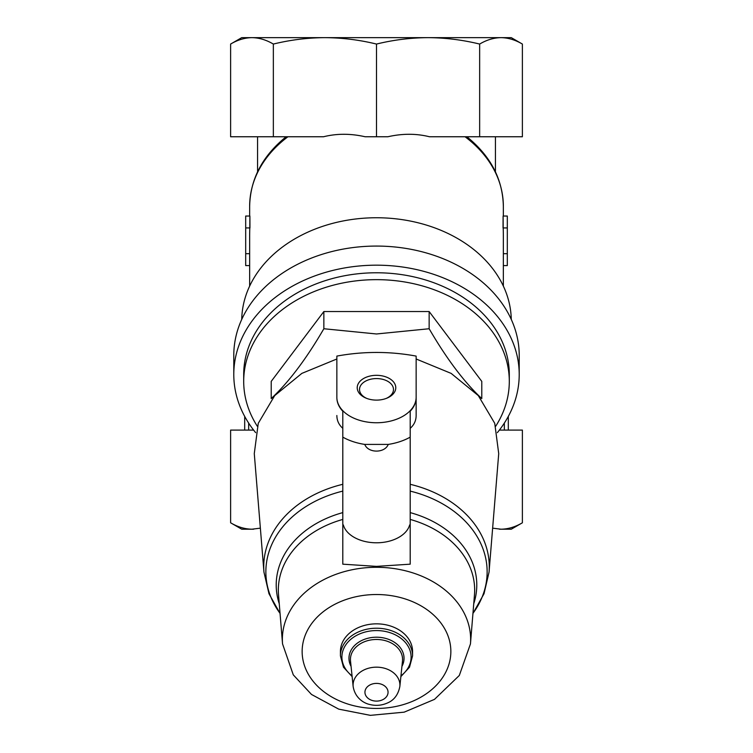 <?xml version="1.0" encoding="UTF-8"?>
<svg xmlns="http://www.w3.org/2000/svg" width="753" height="753" viewBox="0 0 753 753"><rect width="100%" height="100%" fill="white"/><g stroke="black" fill="none" stroke-linecap="round" stroke-linejoin="round"><path stroke-width="1.13" d="M499.39 529.199L511.278 529.199L522.384 522.789C515.316 526.968 508.19 529.105 501.018 529.199C508.19 529.095 515.306 526.959 522.384 522.789L522.384 430.095L499.38 430.095M253.62 430.095L230.616 430.095L230.616 522.789L241.722 529.199L253.61 529.199M499.39 37.65L428.081 37.65L511.278 37.65L522.384 44.06C515.316 39.881 508.19 37.744 501.018 37.65C508.19 37.754 515.306 39.89 522.384 44.06L522.384 136.754L479.652 136.754L479.652 44.06C486.72 39.881 493.846 37.744 501.018 37.65M273.348 136.754L273.348 44.06C290.413 39.881 307.601 37.744 324.92 37.65C342.229 37.754 359.416 39.89 376.5 44.06L376.5 136.754L365.111 136.754C350.634 133.46 336.779 133.46 323.555 136.754L230.616 136.754L230.616 44.06L241.722 37.65L324.92 37.65L253.61 37.65M324.92 37.65L428.081 37.65C445.381 37.754 462.577 39.89 479.652 44.06M479.652 136.754L429.445 136.754C416.221 133.46 402.366 133.46 387.889 136.754L376.5 136.754M249.648 286.102L249.648 236.442A165.594 126.852 -90 0 1 249.817 227.924C249.864 212.591 249.911 212.591 249.949 227.924M503.051 227.924C503.089 212.591 503.136 212.591 503.183 227.924A165.594 126.852 -90 0 1 503.352 236.442L503.352 286.102M241.732 319.423A134.778 103.246 0 0 1 376.5 217.749A134.778 103.246 0 0 1 511.268 319.423M255.644 432.636A142.712 109.317 0 0 1 233.788 374.505L233.788 355.388A142.712 109.317 0 0 1 376.5 246.071A142.712 109.317 0 0 1 519.212 355.388L519.212 374.505A142.712 109.317 0 0 1 497.356 432.636M233.788 374.505A142.712 109.317 0 0 1 376.5 265.178A142.712 109.317 0 0 1 519.212 374.505M257.31 426.236A132.801 101.73 0 0 1 243.699 381.385L243.699 374.505A132.801 101.73 0 0 1 376.5 272.774A132.801 101.73 0 0 1 509.301 374.505L509.301 381.385A132.801 101.73 0 0 1 495.7 426.226M243.699 381.385A132.801 101.73 0 0 1 376.5 279.655A132.801 101.73 0 0 1 509.301 381.385M323.856 311.535L429.144 311.535L481.779 381.385L481.779 398.582C464.272 382.232 446.727 358.955 429.144 328.741L376.5 333.974L323.856 328.741C306.358 358.833 288.813 382.119 271.221 398.582L271.221 381.385L323.856 311.535L323.856 328.741M364.753 444.411C368.179 453.344 384.83 453.306 388.247 444.411L364.753 444.411A51.082 32.84 180 0 1 342.803 437.135L342.803 411.232C338.878 407.025 336.892 402.46 336.855 397.528L336.855 358.993L301.84 373.394L274.694 395.617L258.26 423.337L254.279 453.617L263.955 572.129A112.762 86.379 0 0 1 342.803 484.301M388.247 444.411A51.082 32.84 180 0 0 410.197 437.135L410.197 428.325C414.112 424.908 416.098 420.635 416.145 415.515L416.145 356.094C389.743 351.237 363.313 351.237 336.855 356.094L336.855 397.528A39.645 25.48 0 0 0 376.5 422.753A39.645 25.48 0 0 0 416.136 397.528C416.108 402.46 414.122 407.025 410.197 411.232L410.197 524.954L409.679 524.897L410.197 525.641L410.197 564.176L410.197 526.667M410.197 484.301A112.762 86.379 0 0 1 489.045 572.129L498.721 453.617L494.74 423.318L478.306 395.607L451.151 373.394L416.145 358.993L416.145 415.515M352.122 676.58L343.5 667.224L340.431 655.854L340.431 651.477A36.069 27.635 0 0 1 376.5 623.842A36.069 27.635 0 0 1 412.569 651.477L412.569 655.854L409.5 667.224L400.878 676.58M343.321 524.897L342.803 525.641L343.321 524.897A33.697 21.658 0 0 0 376.5 542.791A33.697 21.658 0 0 0 409.679 524.897M410.197 524.954L410.197 525.641M342.803 525.641L342.803 564.176L376.5 566.378L410.197 564.176M342.803 564.176L342.803 526.667M336.855 415.515C336.902 420.598 338.888 424.871 342.803 428.325L342.803 524.954M342.803 428.325L342.803 411.232M410.197 428.325L410.197 411.232M376.5 400.116A19.277 12.396 0 0 0 386.986 398.121A19.277 12.396 0 0 0 391.052 379.587A19.277 12.396 0 0 0 361.948 379.587A19.277 12.396 0 0 0 366.014 398.121A19.277 12.396 0 0 0 376.5 400.116M386.336 398.375A16.98 10.909 0 0 0 393.48 389.48A16.98 10.909 0 0 0 376.5 378.571A16.98 10.909 0 0 0 359.52 389.48A16.98 10.909 0 0 0 366.664 398.375M429.144 311.535L429.144 328.741M508.303 416.409L508.303 430.095M244.697 416.409L244.697 430.095M230.616 44.06C237.684 39.881 244.81 37.744 251.982 37.65C259.145 37.754 266.27 39.89 273.348 44.06M376.5 44.06C393.565 39.881 410.762 37.744 428.081 37.65M492.631 528.164L501.018 529.199M230.616 522.789C237.684 526.968 244.81 529.105 251.982 529.199L260.369 528.154M249.902 216.036L245.685 216.036L245.685 265.583L249.648 265.583M503.098 216.036L507.315 216.036L507.315 265.583L503.352 265.583M249.648 216.036L249.648 206.331A126.852 97.175 0 0 1 287.947 136.754M465.053 136.754A126.852 97.175 0 0 1 503.352 206.331L503.352 216.036M376.5 683.395A11.549 8.848 0 0 1 386.505 696.676A11.549 8.848 0 0 1 366.495 696.676A11.549 8.848 0 0 1 376.5 683.395M376.5 667.167A23.418 17.94 0 0 1 399.843 686.529C398.177 694.831 393.951 700.356 387.164 703.104C381.526 705.523 375.709 705.985 369.704 704.469C364.725 703.49 355.115 698.596 353.157 686.529A23.418 17.94 0 0 1 376.5 667.167M353.157 686.529L350.512 661.03A26.073 19.973 0 0 1 376.5 639.476A26.073 19.973 0 0 1 402.488 661.03L399.843 686.529M351.067 666.386A27.532 21.093 0 0 1 376.5 637.207A27.532 21.093 0 0 1 401.933 666.386M352.046 675.836A34.6 26.506 0 0 1 344.526 646.949A34.6 26.506 0 0 1 376.5 630.572A34.6 26.506 0 0 1 408.474 646.949A34.6 26.506 0 0 1 400.954 675.836M340.431 655.854A36.069 27.635 0 0 1 376.5 628.218A36.069 27.635 0 0 1 412.569 655.854M376.5 594.522A74.349 56.955 0 0 1 440.891 679.959A74.349 56.955 0 0 1 312.109 679.959A74.349 56.955 0 0 1 376.5 594.522M376.5 567.291A94.144 72.119 0 0 1 470.456 643.909L459.311 675.469L434.49 699.368L404.163 712.159L370.354 715.35L338.756 709.147L311.497 694.454L293.284 674.857L282.544 643.909A94.144 72.119 0 0 1 376.5 567.291M410.197 512.614A100.281 76.815 0 0 1 473.741 603.746M279.259 603.746A100.281 76.815 0 0 1 342.803 512.614M410.197 491.107A110.644 84.76 0 0 1 472.95 613.366M280.05 613.366A110.644 84.76 0 0 1 342.803 491.107M410.197 519.429A98.163 75.196 0 0 1 474.475 594.757L470.456 643.909M282.544 643.909L278.525 594.757A98.163 75.196 0 0 1 342.803 519.429M504.341 423.082L504.341 430.095M248.659 423.082L248.659 430.095M249.817 227.924L245.685 227.924M249.648 253.695L245.685 253.695M507.315 227.924L503.183 227.924M507.315 253.695L503.352 253.695M495.427 171.788L495.427 136.754M257.573 171.788L257.573 136.754M249.648 206.331C250.25 179.158 262.411 155.965 286.14 136.745M466.86 136.745C490.589 155.956 502.75 179.158 503.352 206.331M489.045 572.129L484.019 593.731L472.94 613.469M263.955 572.129L268.981 593.731L280.06 613.469"/></g></svg>
